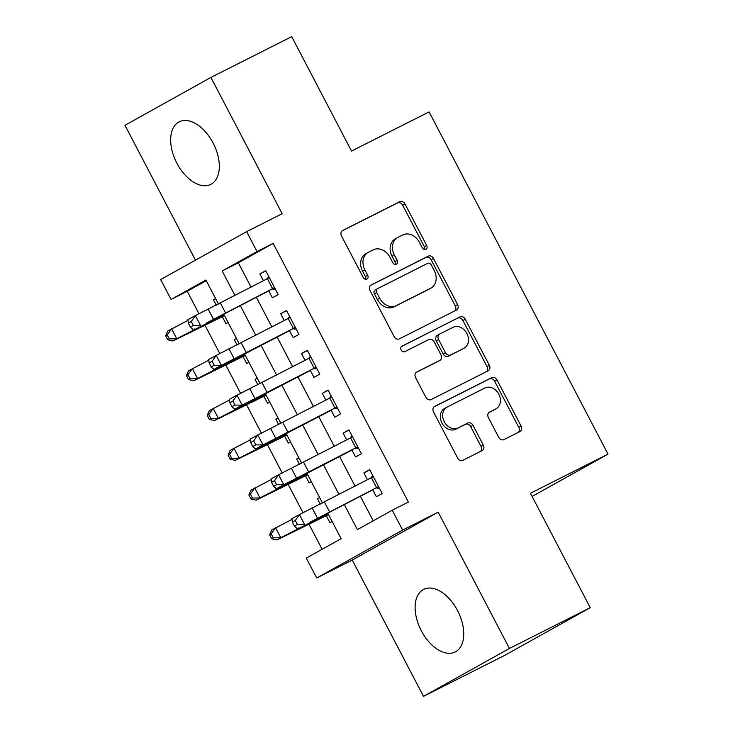 <?xml version="1.0" encoding="UTF-8"?>
<svg xmlns="http://www.w3.org/2000/svg" width="733" height="733" viewBox="0 0 733 733"><rect width="100%" height="100%" fill="white"/><g stroke="black" fill="none" stroke-linecap="round" stroke-linejoin="round"><path stroke-width="1.1" d="M425.9 249.321A3.088 2.483 60.9 0 0 425.974 249.284A3.088 2.483 60.9 0 0 426.688 245.463L404.992 203.966A4.407 3.555 60.9 0 0 399.778 201.657L342.668 230.474A4.407 3.555 60.9 0 0 342.558 230.529A4.407 3.555 60.9 0 0 341.532 235.98L363.229 277.486A3.088 2.483 60.9 0 0 366.885 279.099A3.088 2.483 60.9 0 0 366.958 279.062A3.088 2.483 60.9 0 0 367.673 275.241L364.869 269.872A14.11 11.371 60.9 0 1 368.149 252.427A14.11 11.371 60.9 0 1 368.488 252.253L373.244 249.843A14.11 11.371 60.9 0 1 389.929 257.228L392.741 262.597A3.088 2.483 60.9 0 0 396.388 264.21A3.088 2.483 60.9 0 0 396.461 264.173A3.088 2.483 60.9 0 0 397.185 260.352L394.372 254.983A14.11 11.371 60.9 0 1 397.662 237.538A14.11 11.371 60.9 0 1 397.992 237.364L402.747 234.963A14.11 11.371 60.9 0 1 419.441 242.339L422.245 247.708A3.088 2.483 60.9 0 0 425.9 249.321M424.572 249.513A3.088 2.483 60.9 0 0 424.37 246.755L402.674 205.258A4.407 3.555 60.9 0 0 397.451 202.949L342.018 230.922M365.556 279.291A3.088 2.483 60.9 0 0 365.355 276.533L362.542 271.164L364.869 269.872M395.069 264.402A3.088 2.483 60.9 0 0 394.858 261.644L392.054 256.275L394.372 254.983M457.548 610.58A35.028 20.726 -116.8 0 0 423.647 589.396A35.028 20.726 -116.8 0 0 421.31 630.765A35.028 20.726 -116.8 0 0 455.211 651.949A35.028 20.726 -116.8 0 0 457.548 610.58M213.101 143.008A35.028 20.726 -116.8 0 0 179.209 121.825A35.028 20.726 -116.8 0 0 176.873 163.202A35.028 20.726 -116.8 0 0 210.774 184.377A35.028 20.726 -116.8 0 0 213.101 143.008M498.715 437.308A4.407 3.555 60.9 0 0 503.928 439.608L519.954 431.526A4.407 3.555 60.9 0 0 520.054 431.471A4.407 3.555 60.9 0 0 521.081 426.02L496.983 379.923A4.407 3.555 60.9 0 0 491.77 377.623L434.66 406.439A4.407 3.555 60.9 0 0 434.55 406.494A4.407 3.555 60.9 0 0 433.524 411.946L457.621 458.033A4.407 3.555 60.9 0 0 462.835 460.342L482.195 450.575A4.407 3.555 60.9 0 0 482.296 450.52A4.407 3.555 60.9 0 0 483.322 445.068L473.014 425.342A4.407 3.555 60.9 0 0 467.791 423.042L458.198 427.88A11.792 9.502 60.9 0 1 444.335 421.887A11.792 9.502 60.9 0 1 446.993 407.136A11.792 9.502 60.9 0 1 447.277 406.989L484.87 388.014A11.792 9.502 60.9 0 1 498.733 394.006A11.792 9.502 60.9 0 1 496.076 408.767A11.792 9.502 60.9 0 1 495.792 408.913L489.534 412.074A4.407 3.555 60.9 0 0 489.424 412.129A4.407 3.555 60.9 0 0 488.398 417.581L498.715 437.308M590.248 607.684L504.322 655.577L423.509 696.35L509.444 648.458L590.248 607.684L530.445 493.282L608.024 454.13L429.107 111.911L351.528 151.053L291.725 36.65L210.912 77.423L282.159 213.715L246.609 231.655L257.008 251.556L273.171 243.402L408.391 502.059L392.228 510.214L402.628 530.106L316.702 577.998L306.293 558.106L341.138 538.691L327.798 513.182M509.444 648.458L438.187 512.165L402.628 530.106M456.439 310.05A4.407 3.555 60.9 0 0 456.549 309.995A4.407 3.555 60.9 0 0 457.575 304.543L433.478 258.456A4.407 3.555 60.9 0 0 428.264 256.147L371.155 284.963A4.407 3.555 60.9 0 0 371.045 285.018A4.407 3.555 60.9 0 0 370.018 290.47L394.116 336.557A4.407 3.555 60.9 0 0 399.329 338.866L456.439 310.05M465.235 319.185L489.323 365.281A4.407 3.555 60.9 0 1 488.297 370.733A4.407 3.555 60.9 0 1 488.196 370.788L431.086 399.604A4.407 3.555 60.9 0 1 425.873 397.295L415.556 377.577A4.407 3.555 60.9 0 1 416.582 372.126A4.407 3.555 60.9 0 1 416.692 372.071L439.846 360.379A4.407 3.555 60.9 0 0 439.956 360.324A4.407 3.555 60.9 0 0 440.982 354.873L434.138 341.789A4.407 3.555 60.9 0 0 428.924 339.48L404.808 351.648A3.088 2.483 60.9 0 1 401.189 350.081A3.088 2.483 60.9 0 1 401.876 346.223A3.088 2.483 60.9 0 1 401.95 346.178L460.012 316.885A4.407 3.555 60.9 0 1 465.235 319.185L462.908 320.486L487.005 366.573L489.323 365.281M210.912 77.423L124.977 125.316L195.473 260.16M320.275 504.176L317.453 498.779L319.68 497.652M326.277 515.656L329.932 522.656L332.122 521.438M299.476 464.383L296.654 458.986L298.881 457.859M305.478 475.864L309.134 482.864L311.314 481.645M278.668 424.59L275.846 419.194L278.073 418.067M284.67 436.071L288.326 443.071L290.515 441.852M257.869 384.798L255.047 379.401L257.274 378.274M263.871 396.278L267.527 403.278L269.707 402.06M237.061 345.005L234.239 339.608L236.475 338.481M243.063 356.485L246.719 363.486L248.908 362.267M268.644 290.68L272.374 297.8L278.174 294.565L265.694 270.688L259.885 273.931L263.449 280.73M289.453 330.473L293.173 337.592L298.982 334.358L286.493 310.48L280.693 313.724L284.248 320.523M310.251 370.266L313.981 377.385L319.78 374.151L307.301 350.273L301.492 353.517L305.047 360.315M331.059 410.059L334.779 417.187L340.588 413.943L328.1 390.075L322.3 393.309L325.855 400.108M351.858 449.851L355.587 456.98L361.387 453.736L348.908 429.868L343.099 433.102L346.654 439.901M273.171 243.402L238.335 262.817L251.062 287.162M256.367 297.305L271.861 326.955M277.166 337.098L292.669 366.747M297.974 376.89L313.467 406.54M318.773 416.683L334.275 446.333M339.581 456.476L355.074 486.126M360.379 496.268L373.207 520.815M372.666 489.644L376.386 496.772L382.195 493.529L369.707 469.661L363.907 472.895L367.462 479.703M206.257 280.693L187.236 291.294L199.019 313.825M204.828 324.93L219.818 353.618M225.627 364.722L240.626 393.41M246.435 404.515L261.424 433.203M267.233 444.308L282.232 472.996M288.042 484.11L303.031 512.788M308.84 523.903L322.117 549.292M215.621 298.597L213.44 299.815L216.262 305.212M222.264 316.693L225.92 323.693L228.1 322.474M234.239 339.608L236.42 338.389M255.047 379.401L257.228 378.182M275.846 419.194L278.027 417.975M296.654 458.986L298.835 457.768M317.453 498.779L319.634 497.56M532.094 496.443L608.024 454.13M438.187 512.165L352.252 560.058L423.509 696.35M352.252 560.058L316.702 577.998M187.236 291.294L171.073 299.449L160.674 279.548L246.609 231.655M344.318 504.606L357.392 529.629L392.228 510.214M257.008 251.556L222.172 270.972L234.991 295.5M240.296 305.643L255.799 335.293M261.104 345.435L276.598 375.085M281.903 385.228L297.406 414.878M302.711 425.021L318.204 454.671M323.51 464.814L339.012 494.463M218.48 304.067L205.909 280.033L171.073 299.449M322.493 503.03L306.999 473.39M301.694 463.238L286.191 433.597M280.886 423.445L265.392 393.804M260.087 383.652L244.584 354.012M239.279 343.859L223.785 314.219M238.335 262.817L222.172 270.972M213.44 299.815L215.667 298.688M259.885 273.931L265.822 270.935M280.693 313.724L286.621 310.728M301.492 353.517L307.429 350.521M322.3 393.309L328.228 390.313M343.099 433.102L349.036 430.106M363.907 472.895L369.835 469.899M395.673 238.656A14.11 11.371 60.9 0 0 395.334 238.83A14.11 11.371 60.9 0 0 392.054 256.275M366.161 253.545A14.11 11.371 60.9 0 0 365.831 253.719A14.11 11.371 60.9 0 0 362.542 271.164M454.772 310.893A4.407 3.555 60.9 0 0 455.248 305.835L431.16 259.748A4.407 3.555 60.9 0 0 425.937 257.439L370.504 285.412M431.279 264.989A3.088 2.483 60.9 0 0 427.632 263.376L377.504 288.674A3.088 2.483 60.9 0 0 377.431 288.71A3.088 2.483 60.9 0 0 376.707 292.522L379.667 298.194A14.11 11.371 60.9 0 0 396.361 305.569L430.628 288.28A14.11 11.371 60.9 0 0 430.958 288.096A14.11 11.371 60.9 0 0 434.248 270.651L431.279 264.989M377.358 288.747L375.177 289.966A3.088 2.483 60.9 0 0 375.104 290.002A3.088 2.483 60.9 0 0 374.389 293.823L376.707 292.522M430.958 288.096L428.631 289.388A14.11 11.371 60.9 0 1 428.301 289.572L394.033 306.861A14.11 11.371 60.9 0 1 377.348 299.485L374.389 293.823M486.529 371.631A4.407 3.555 60.9 0 0 487.005 366.573M416.032 372.52L437.528 361.671A4.407 3.555 60.9 0 0 437.628 361.616A4.407 3.555 60.9 0 0 437.729 361.561M401.418 346.572L460.012 316.885M463.888 348.248A11.792 9.502 60.9 0 0 464.163 348.102A11.792 9.502 60.9 0 0 466.82 333.35A11.792 9.502 60.9 0 0 452.957 327.358L439.718 334.037A4.407 3.555 60.9 0 0 439.608 334.092A4.407 3.555 60.9 0 0 438.581 339.544L445.426 352.628A4.407 3.555 60.9 0 0 450.639 354.937L461.561 349.549A11.792 9.502 60.9 0 0 461.845 349.403A11.792 9.502 60.9 0 0 462.111 349.238M439.507 334.156L437.39 335.338A4.407 3.555 60.9 0 0 437.289 335.393A4.407 3.555 60.9 0 0 436.263 340.845L438.581 339.544M461.561 349.549L448.312 356.229A4.407 3.555 60.9 0 1 443.099 353.929L436.263 340.845M462.908 320.486A4.407 3.555 60.9 0 0 457.694 318.177M494.024 409.894A11.792 9.502 60.9 0 1 493.749 410.059A11.792 9.502 60.9 0 1 493.474 410.205L488.874 412.523M444.949 408.281A11.792 9.502 60.9 0 0 444.674 408.428A11.792 9.502 60.9 0 0 442.017 423.179A11.792 9.502 60.9 0 0 455.871 429.181L458.198 427.88M480.518 451.418A4.407 3.555 60.9 0 0 481.004 446.36L470.687 426.643A4.407 3.555 60.9 0 0 465.473 424.334L455.871 429.181M518.277 432.369A4.407 3.555 60.9 0 0 518.753 427.312L494.665 381.224A4.407 3.555 60.9 0 0 489.442 378.915L434.009 406.888M224.509 315.593L172.896 340.992L167.729 339.782L169.277 338.875L167.197 334.899L165.649 335.796L167.729 339.782M165.649 335.796L167.692 331.05L188.005 320.376M167.197 334.899L171.559 328.796L176.763 338.747L194.694 329.566A33.681 0.66 -27.6 0 1 209.775 322.034L224.289 315.181M169.277 338.875L176.763 338.747L172.896 340.992M267.481 278.302L268.764 276.561M275.361 289.178L273.18 289.187M274.545 287.62L206.01 323.253A33.681 0.66 152.4 0 0 224.206 313.999L268.745 290.882M269.341 277.67L195.381 315.611L200.585 325.562L193.365 325.489L191.286 321.512L188.299 323.134L190.378 327.12L193.365 325.489M271.879 289.251L274.6 287.739M188.299 323.134L187.932 319.68L195.381 315.611L191.286 321.512M190.378 327.12L193.127 329.621M245.308 355.386L193.704 380.794L188.528 379.575L190.076 378.668L187.996 374.691L186.448 375.589L188.528 379.575M186.448 375.589L188.5 370.843L208.804 360.169M187.996 374.691L192.367 368.589L197.562 378.54L215.493 369.359A33.681 0.66 -27.6 0 1 230.574 361.836L245.088 354.974M190.076 378.668L197.562 378.54L193.704 380.794M266.116 395.179L214.503 420.586L209.336 419.368L210.884 418.461L208.804 414.484L207.256 415.382L209.336 419.368M207.256 415.382L209.299 410.636L229.612 399.971M208.804 414.484L213.166 408.382L218.37 418.332L236.301 409.151A33.681 0.66 -27.6 0 1 251.382 401.629L265.896 394.766M210.884 418.461L218.37 418.332L214.503 420.586M286.915 434.971L235.302 460.379L230.135 459.16L231.683 458.262L229.603 454.277L228.055 455.175L230.135 459.16M228.055 455.175L230.107 450.429L250.411 439.763M229.603 454.277L233.974 448.175L239.169 458.125L257.1 448.944A33.681 0.66 -27.6 0 1 272.181 441.422L286.695 434.559M231.683 458.262L239.169 458.125L235.302 460.379M307.723 474.764L256.11 500.172L250.943 498.953L252.491 498.055L250.411 494.069L248.863 494.967L250.943 498.953M248.863 494.967L250.906 490.221L271.219 479.556M250.411 494.069L254.772 487.967L259.977 497.918L277.908 488.737A33.681 0.66 -27.6 0 1 292.989 481.215L307.503 474.352M252.491 498.055L259.977 497.918L256.11 500.172M288.289 318.095L289.572 316.354M296.159 328.97L293.979 328.989M295.344 327.413L221.393 365.355L213.935 369.414L226.818 363.055A33.681 0.66 152.4 0 0 245.005 353.792L289.553 330.675M290.149 317.471L216.189 355.413L221.393 365.355L214.164 365.281L212.084 361.305L209.107 362.927L211.186 366.912L214.164 365.281M292.678 329.053L295.408 327.532M209.107 362.927L208.731 359.472L216.189 355.413L212.084 361.305M211.186 366.912L213.935 369.414M309.088 357.887L310.371 356.146M316.968 368.763L314.787 368.781M316.152 367.206L242.192 405.147L234.734 409.216L247.617 402.848A33.681 0.66 152.4 0 0 265.813 393.584L310.352 370.467M310.948 357.264L236.988 395.206L242.192 405.147L234.972 405.074L232.892 401.098L229.905 402.719L231.985 406.705L234.972 405.074M313.486 368.846L316.207 367.325M229.905 402.719L229.539 399.265L236.988 395.206L232.892 401.098M231.985 406.705L234.734 409.216M329.896 397.68L331.179 395.948M337.766 408.556L335.586 408.574M336.951 406.998L263 444.94L255.542 449.008L268.425 442.64A33.681 0.66 152.4 0 0 286.612 433.377L331.16 410.26M331.756 397.057L257.796 434.999L263 444.94L255.771 444.867L253.691 440.89L250.713 442.512L252.793 446.498L255.771 444.867M334.285 408.638L337.015 407.117M250.713 442.512L250.338 439.058L257.796 434.999L253.691 440.89M252.793 446.498L255.542 449.008M350.695 437.473L351.977 435.741M358.574 448.349L356.394 448.367M357.759 446.791L283.799 484.733L276.341 488.801L289.223 482.433A33.681 0.66 152.4 0 0 307.42 473.17L351.959 450.053M352.555 436.85L278.595 474.792L283.799 484.733L276.579 484.669L274.499 480.683L271.512 482.305L273.592 486.291L276.579 484.669M355.093 448.431L357.814 446.91M271.512 482.305L271.146 478.851L278.595 474.792L274.499 480.683M273.592 486.291L276.341 488.801M328.521 514.566L276.909 539.964L271.741 538.746L273.29 537.848L271.21 533.862L269.662 534.76L271.741 538.746M269.662 534.76L271.714 530.014L292.018 519.349M271.21 533.862L275.581 527.769L280.776 537.71L298.707 528.53A33.681 0.66 -27.6 0 1 313.788 521.007L328.302 514.145M273.29 537.848L280.776 537.71L276.909 539.964M371.503 477.265L372.776 475.534M379.373 488.141L377.193 488.16M378.558 486.593L310.032 522.226A33.681 0.66 152.4 0 0 328.219 512.963L372.767 489.846M373.363 476.642L299.403 514.584L304.607 524.535L297.378 524.462L295.298 520.476L292.32 522.107L294.4 526.083L297.378 524.462M375.892 488.224L378.622 486.703M292.32 522.107L291.945 518.643L299.403 514.584L295.298 520.476M294.4 526.083L297.149 528.594M424.37 246.755L426.688 245.463M365.355 276.533L367.673 275.241M394.858 261.644L397.185 260.352M397.451 202.949L399.778 201.657M402.674 205.258L404.992 203.966M425.937 257.439L428.264 256.147M431.16 259.748L433.478 258.456M455.248 305.835L457.575 304.543M377.348 299.485L379.667 298.194M394.033 306.861L396.361 305.569M428.301 289.572L430.628 288.28M437.528 361.671L439.846 360.379M443.099 353.929L445.426 352.628M448.312 356.229L450.639 354.937M493.474 410.205L495.792 408.913M465.473 424.334L467.791 423.042M470.687 426.643L473.014 425.342M481.004 446.36L483.322 445.068M489.442 378.915L491.77 377.623M494.665 381.224L496.983 379.923M518.753 427.312L521.081 426.02M194.392 328.998L194.694 329.566M209.501 321.521L209.775 322.034M225.599 313.018L220.395 303.077M213.468 319.194L208.273 309.244M272.557 288.646L267.362 278.705M215.2 368.791L215.493 369.359M230.309 361.314L230.574 361.836M235.999 408.583L236.301 409.151M251.107 401.107L251.382 401.629M256.807 448.376L257.1 448.944M271.916 440.899L272.181 441.422M277.605 488.169L277.908 488.737M292.714 480.692L292.989 481.215M246.398 352.82L241.203 342.87M234.276 358.987L229.072 349.045M293.365 328.439L288.161 318.498M267.206 392.613L262.002 382.663M255.075 398.779L249.88 388.838M314.164 368.232L308.969 358.29M288.005 432.406L282.81 422.455M275.883 438.572L270.679 428.631M334.972 408.024L329.768 398.083M308.813 472.199L303.609 462.248M296.682 478.365L291.487 468.424M355.771 447.826L350.576 437.876M298.413 527.971L298.707 528.53M313.522 520.485L313.788 521.007M329.612 511.991L324.417 502.041M317.49 518.167L312.285 508.216M376.579 487.619L371.374 477.669M395.334 238.83L397.662 237.538M365.831 253.719L368.149 252.427M375.104 290.002L377.431 288.71M437.628 361.616L439.956 360.324M461.845 349.403L464.163 348.102M437.289 335.393L439.608 334.092M493.749 410.059L496.076 408.767M444.674 408.428L446.993 407.136"/></g></svg>
